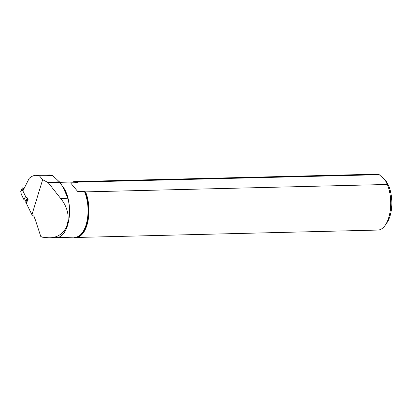 <?xml version="1.0" encoding="UTF-8"?>
<svg xmlns="http://www.w3.org/2000/svg" width="412" height="412" viewBox="0 0 412 412"><rect width="100%" height="100%" fill="white"/><g stroke="black" fill="none" stroke-linecap="round" stroke-linejoin="round"><path stroke-width="0.62" d="M27.403 197.945L25.539 196.349L22.037 189.19L22.31 187.846L20.6 191.91L22.021 189.082M23.906 188.892L22.315 187.841L20.6 191.91L21.084 192.533L21.197 194.083L23.896 199.609L25.961 200.814L25.683 202.225L27.264 199.078L29.092 199.15M27.455 198.048L27.264 199.078M27.347 199.145L25.765 202.292L26.78 202.122L25.683 202.225L25.961 200.814L23.896 199.609L21.197 194.083L21.084 192.533L20.6 191.91M23.134 190.421L29.206 178.35C31.389 176.382 33.681 175.363 36.086 175.291L49.352 174.966A35.205 17.067 88.6 0 1 52.659 175.543L59.905 182.336L62.984 187.141L67.923 198.224L60.605 198.404L48.163 182.624L42.642 179.678L31.94 214.745L26.27 203.137L27.831 200.036L27.398 199.145M31.94 214.745L34.057 216.413L34.793 218.149L40.767 236.457L42.215 237.178L48.889 237.806L56.717 237.616A27.609 13.385 -91.4 0 0 57.901 237.477A27.609 13.385 -91.4 0 0 67.923 198.224M48.889 237.806C67.985 238.033 74.732 215.347 60.605 198.404M379.261 174.698L77.471 182.114L77.193 182.691L70.56 182.856L77.724 191.503L84.357 191.338L85.562 191.879L387.352 184.463L385.148 180.034L379.261 174.698A27.949 13.55 88.6 0 0 376.496 174.183L74.706 181.599A27.949 13.55 88.6 0 1 77.471 182.114M72.574 182.006A27.949 13.55 88.6 0 1 74.706 181.599M52.659 175.543L39.459 175.867L42.642 179.678M36.086 175.291L39.459 175.867M26.394 197.101L27.295 198.934M385.148 180.034L385.869 180.971A25.153 12.195 88.6 0 1 390.334 214.987A25.153 12.195 88.6 0 1 386.899 222.825L385.261 225.194A27.949 13.55 88.6 0 1 377.866 230.066L76.081 237.482A27.949 13.55 88.6 0 1 73.928 237.183M387.352 184.463A27.949 13.55 88.6 0 1 389.077 216.48A27.949 13.55 88.6 0 1 385.261 225.194M85.562 191.879A27.949 13.55 88.6 0 1 87.895 221.373A27.949 13.55 88.6 0 1 76.081 237.482M34.819 217.891L34.716 218.381M25.621 196.452L23.978 199.712M23.896 199.609L25.539 196.349M22.037 189.19L20.631 191.987M27.151 198.651L26.008 200.932M27.104 198.543L25.961 200.814M25.091 200.17L24.818 200.083M24.488 200.047L25.441 200.381M66.517 194.495A27.918 13.534 -91.4 0 0 63.989 188.856L62.984 187.141M62.305 186.003A27.599 13.38 88.6 0 1 69.309 216.352A27.599 13.38 88.6 0 1 57.366 237.57M84.913 191.528A27.717 13.436 88.6 0 1 87.251 222.145A27.717 13.436 88.6 0 1 74.474 237.168M84.357 191.338A27.599 13.38 88.6 0 1 87.087 220.775A27.599 13.38 88.6 0 1 75.329 237.147L57.098 237.595M59.895 182.315L73.975 181.97A27.599 13.38 88.6 0 1 77.193 182.691M73.115 181.991A27.717 13.436 88.6 0 1 77.42 182.485M59.534 181.831L47.555 182.125M59.905 182.336L48.163 182.624M25.456 200.397L24.421 200.031"/></g></svg>
